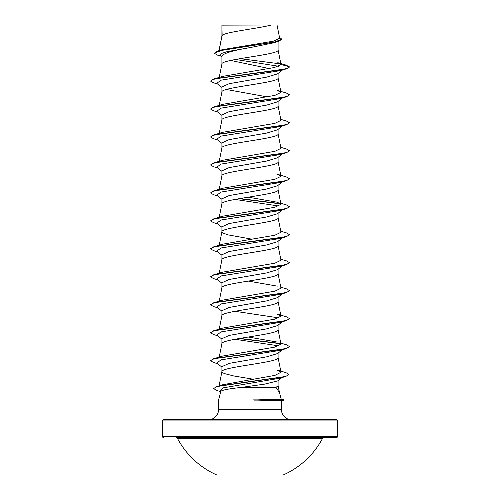 <?xml version="1.0" encoding="UTF-8"?>
<svg xmlns="http://www.w3.org/2000/svg" width="500" height="500" viewBox="0 0 500 500"><rect width="100%" height="100%" fill="white"/><g stroke="black" fill="none" stroke-linecap="round" stroke-linejoin="round"><path stroke-width="0.75" d="M216.844 475L283.156 475A82.163 82.163 0 0 0 322.537 438.413L177.463 438.413A82.163 82.163 0 0 0 216.844 475M322.537 438.413A1.181 1.181 0 0 1 323.581 437.781L176.419 437.781A1.181 1.181 0 0 1 177.463 438.413M230.819 437.781L336.219 437.781A1.181 1.181 0 0 0 337.406 436.6L337.406 420.919L162.594 420.919L162.594 436.6L337.406 436.6M163.781 437.781A1.181 1.181 0 0 1 162.594 436.6M337.406 420.919A1.181 1.181 0 0 0 336.219 419.738L163.781 419.738A1.181 1.181 0 0 0 162.594 420.919M291.6 419.738A10.15 10.15 0 0 1 281.45 409.588L218.55 409.588A10.15 10.15 0 0 1 208.4 419.738M241.275 387.425C228.725 388.769 221.919 390.081 220.856 391.375L218.55 400L253.888 400L281.212 399.1L279.469 392.587L275.994 387.425L241.275 387.425L264.444 384.169L277.656 380.919L281.944 377.581M218.55 400L218.55 409.588M253.888 400L281.45 400.831L281.45 409.588M222.138 25.144L271.256 25C258.756 28.506 224.475 32.006 222.138 35.513L221.919 25.144L221.919 36M219.131 50.619L221.919 36.069M221.369 56.294L217.494 55.125L214.306 53.238L221.887 50.263L278.481 41.337L273.712 42.819L250 47.619C232.944 50.438 223.581 53.256 221.919 56.069L221.919 64.044C220.181 59.381 279.819 54.719 278.081 50.056L278.081 41.456M219.219 77.4L221.919 64.044M282.475 69.987L277.5 73.875L266.606 77.144L229.163 83.681L221.919 86.95L221.919 91.938M278.081 73.419L278.081 78.025C279.819 82.688 220.181 87.35 221.919 92.013L219.219 105.375M282.475 97.956L277.5 101.844L266.6 105.113L229.156 111.656L221.919 114.925L221.919 119.981C220.181 115.319 279.819 110.656 278.081 105.994L278.081 101.388M219.219 133.344L221.919 119.981M282.475 125.931L277.5 129.812L266.613 133.081L229.163 139.619L221.919 142.894L221.919 147.881M278.081 129.362L278.081 133.969C279.819 138.625 220.181 143.287 221.919 147.95M282.475 153.9L277.5 157.787L266.6 161.056L229.15 167.594L221.919 170.863L221.919 175.85M278.081 157.331L278.081 161.938C279.819 166.6 220.181 171.262 221.919 175.919M282.475 181.869L277.5 185.756L266.606 189.025L229.156 195.562L221.919 198.831L221.919 203.819M278.081 185.3L278.081 189.906C279.819 194.569 220.181 199.231 221.919 203.894M282.475 209.838L277.5 213.725L266.613 216.994L229.163 223.531L221.919 226.8L221.919 231.788M278.081 213.269L278.081 217.875C279.819 222.537 220.181 227.2 221.919 231.863L222.956 233.075L228.219 234.9L251.737 239.131M282.475 237.806L277.5 241.694L266.6 244.963L229.15 251.506L221.919 254.775L221.919 259.762M278.081 241.238L278.081 245.844C279.819 250.506 220.181 255.169 221.919 259.831M282.475 265.781L277.5 269.662L266.606 272.931L229.163 279.475L221.919 282.744L221.919 287.731M278.081 269.206L278.081 273.819C279.819 278.475 220.181 283.137 221.919 287.8M282.475 293.75L277.5 297.631L266.606 300.9L229.156 307.444L221.919 310.712L221.919 315.7M278.081 297.181L278.081 301.788C279.819 306.45 220.181 311.106 221.919 315.769M282.475 321.719L277.5 325.606L266.6 328.875L229.156 335.412L221.919 338.681L221.919 343.669M278.081 325.15L278.081 329.756C279.819 334.419 220.181 339.081 221.919 343.738M282.475 349.688L277.5 353.575L266.613 356.844L229.163 363.381L221.919 366.65L221.919 371.712L222.181 372.319L224.244 373.537L233.806 375.969L253.369 379.237M278.081 353.119L278.081 357.725C279.819 362.388 220.181 367.05 221.919 371.712L218.994 386.194M256.356 44.081L259.431 44.588M230.656 60.431L269.237 68.581M226.331 89.481L267.281 96.894M260.125 324.406L260.938 324.544M260.125 352.375L260.938 352.512M278.081 380.588L278.081 385.694L275.994 387.425M214.306 53.238L217.775 51.019L222.181 49.713L273.481 41.15L279.675 38.231L277.019 25L271.256 25M250.519 25L225.319 25M278.744 66.275L235.512 59.462M221.919 56.725L220.525 55.625L221.019 53.625L227.169 51.625L250 47.619M278.481 41.337L281.9 39.269L279.488 37.287M221.919 87.406L216.713 83.338L221.094 80.162L280.306 70.631L286.381 68.844L289.475 67.069L286.294 65.163L277.794 62.675L280.988 64.45L278.069 49.913M280.613 63.913L240.113 58.65M217.775 51.019L274.812 42.031L281.9 39.038M280.994 64.569L274.425 67.519L222.681 76.363L213.619 79.05L280.55 69.894L287.175 68.362L289.475 66.838L280.988 64.45M219.638 386.05L222.825 384.719L274.962 375.369L281.012 372.244L277.006 369.969L285.95 372.65L288.988 374.412L286.769 375.925L280.4 377.438L216.875 386.512L213.7 388.506M280.781 343.119L286.381 344.762L289.475 346.538L287.175 348.062L280.544 349.594L213.619 358.75L222.675 356.062L274.85 347.119L280.981 344.137L278.069 329.613M277.319 342.075L248.263 337.025M213.619 330.781L222.681 328.088L274.85 319.15L280.981 316.169L277.319 314.106L286.388 316.794L289.475 318.569L287.175 320.094L280.55 321.619L213.619 330.781L210.525 332.788L213.619 334.556L217.525 335.706M280.781 287.175L286.381 288.825L289.475 290.6L287.175 292.125L280.55 293.65L213.619 302.812L222.675 300.125L274.85 291.181L280.981 288.2L278.069 273.675M277.325 286.137L248.263 281.081M280.781 259.206L286.381 260.856L289.475 262.631L287.175 264.156L280.544 265.681L213.619 274.837L222.675 272.15L274.85 263.206L280.981 260.231L278.069 245.706M280.781 231.238L286.388 232.887L289.475 234.656L287.175 236.181L280.55 237.712L213.619 246.869L222.681 244.181L274.85 235.238L280.981 232.256L278.069 217.738M280.781 203.269L286.381 204.913L289.475 206.688L287.175 208.212L280.55 209.744L213.612 218.9L222.681 216.213L274.85 207.269L280.981 204.288L277.325 202.225L248.263 197.175M213.619 190.931L222.681 188.244L274.844 179.3L280.981 176.319L277.319 174.256L286.381 176.944L289.475 178.719L287.175 180.244L280.544 181.769L213.619 190.931L210.525 192.938L213.619 194.713L217.525 195.856M280.781 147.325L286.381 148.975L289.475 150.75L287.175 152.275L280.55 153.8L213.619 162.963L222.681 160.269L274.85 151.331L280.981 148.35L278.069 133.825M280.781 119.356L286.381 121.006L289.475 122.775L287.175 124.306L280.55 125.831L213.612 134.987L222.681 132.3L274.844 123.362L280.981 120.381L278.069 105.856M213.619 107.019L222.675 104.331L274.85 95.388L280.981 92.406L277.319 90.344L286.381 93.031L289.475 94.806L287.175 96.337L280.55 97.863L213.619 107.019L210.525 109.025L213.619 110.8L217.525 111.944M289.475 94.806L286.381 96.812L280.312 98.6L221.094 108.131L216.706 111.306L221.919 115.375M289.475 122.775L286.381 124.787L280.306 126.575L221.088 136.106L216.713 139.281L221.919 143.344M283.275 153.275L282.725 153.625M289.462 150.863L286.381 152.756L280.306 154.544L221.088 164.075L216.713 167.25L221.919 171.312M289.462 178.837L286.388 180.725L280.312 182.512L221.094 192.044L216.706 195.219L221.919 199.281M235 199.406L278.956 206.038M289.475 206.688L286.381 208.694L280.312 210.481L221.088 220.012L216.713 223.188L221.919 227.256M283.275 237.188L282.725 237.531M289.462 234.775L286.381 236.663L280.306 238.45L221.088 247.981L216.713 251.156L221.919 255.225M289.475 262.631L286.388 264.631L280.312 266.419L221.094 275.95L216.706 279.131L221.919 283.194M283.275 293.125L282.719 293.475M289.462 290.712L286.381 292.606L280.312 294.394L221.088 303.925L216.713 307.1L221.919 311.163M235 311.288L278.956 317.919M283.275 321.094L282.725 321.444M289.462 318.681L286.381 320.575L280.306 322.362L221.088 331.894L216.713 335.069L221.919 339.131M235 339.256L278.956 345.887M289.475 346.538L286.388 348.544L280.312 350.331L221.094 359.862L216.706 363.038L221.919 367.106M282.725 376.981L282.131 377.337M288.988 374.412L285.781 376.463L279.675 378.256L223.55 387.794L219.925 390.969L221.125 391.906M286.381 68.844L219.45 78.006L212.825 79.531L210.525 81.056L213.612 82.831L217.525 83.975M286.381 96.812L219.45 105.975L212.825 107.5L210.525 109.025M286.381 124.787L219.456 133.944L212.825 135.469L210.525 136.994L213.619 138.769L217.525 139.913M286.381 152.756L219.45 161.912L212.825 163.438L210.525 164.969L213.612 166.737L217.525 167.881M286.388 180.725L219.45 189.881L212.825 191.412L210.525 192.938M239.062 198.681L280.8 203.912M286.381 208.694L219.456 217.85L212.825 219.381L210.525 220.906L213.619 222.681L217.525 223.825M286.381 236.663L219.45 245.825L212.825 247.35L210.525 248.875L213.612 250.65L217.525 251.794M286.388 264.631L219.45 273.794L212.825 275.319L210.525 276.844L213.619 278.619L217.525 279.762M286.381 292.606L219.456 301.762L212.825 303.288L210.525 304.812L213.619 306.588L217.525 307.731M286.381 320.575L219.45 329.731L212.825 331.262L210.525 332.788M239.062 338.531L280.8 343.762M286.388 348.544L219.45 357.7L212.825 359.231L210.525 360.756L213.619 362.531L217.525 363.675M285.781 376.463L221.925 385.581L215.794 387.1L213.688 388.619L217.075 390.562L220.781 391.656M253.888 400.119L284.1 400.119L281.431 400.831L284.1 399.881L281.188 399.1L284.125 399.881L253.562 399.881M213.619 79.05L210.525 81.056M213.612 134.987L210.525 136.994M213.619 162.963L210.525 164.969M239.875 198.538L280.512 203.625M213.612 218.9L210.525 220.906M213.619 246.869L210.538 248.762M213.619 274.837L210.525 276.844M213.619 302.812L210.538 304.7M239.875 338.387L280.512 343.481M213.619 358.75L210.538 360.637M224.181 25L221.919 25.144M336.219 437.781L269.181 437.781M281.012 372.244L278.069 357.581M219.219 357.1L221.931 343.6M219.219 329.131L221.931 315.631M280.981 316.169L278.069 301.644M219.219 301.163L221.931 287.656M219.219 273.194L221.931 259.688M219.219 245.219L221.931 231.719M219.219 217.25L221.931 203.75M280.981 204.288L278.069 189.762M219.219 189.281L221.931 175.781M280.981 176.319L278.069 161.794M219.219 161.312L221.931 147.812M280.981 92.406L278.069 77.888M218.975 50.663L221.931 35.931M278.069 385.556L279.562 392.994M222.825 384.719L216.875 386.512"/></g></svg>
